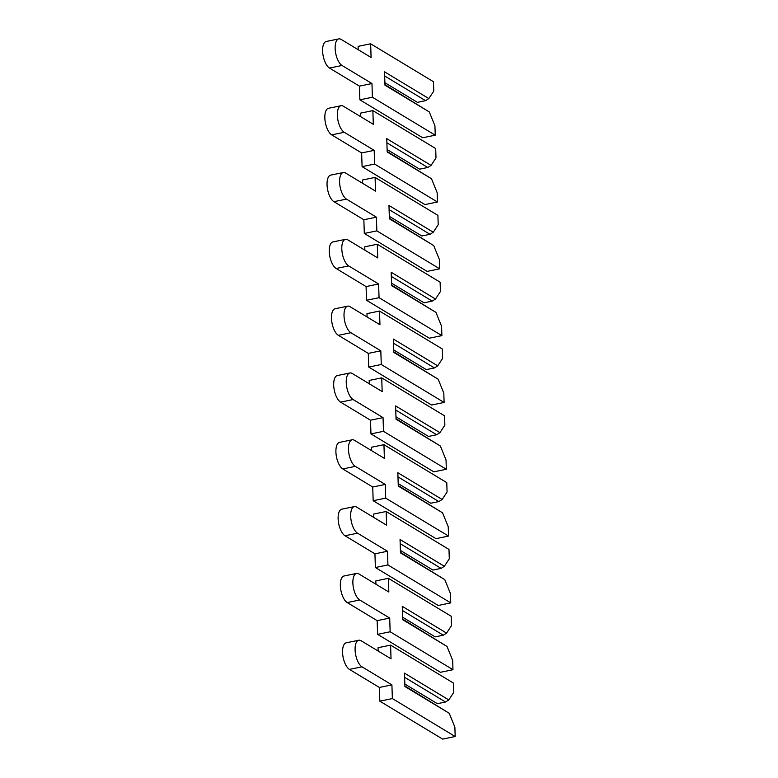 <?xml version="1.0" encoding="UTF-8"?>
<svg xmlns="http://www.w3.org/2000/svg" width="778" height="778" viewBox="0 0 778 778"><rect width="100%" height="100%" fill="white"/><g stroke="black" fill="none" stroke-linecap="round" stroke-linejoin="round"><path stroke-width="1.17" d="M404.842 684.047L437.362 703.682L445.522 702.009L448.789 699.918L453.73 692.42L453.418 683.065L390.585 645.127L391.042 658.82L361.118 640.751A13.829 5.952 78.4 0 0 358.765 640.236A13.829 5.952 78.4 0 0 355.293 652.411A13.829 5.952 78.4 0 0 361.984 666.814L391.908 684.883L392.365 698.576L455.188 736.523L454.877 727.167L449.237 713.28L404.91 686.001M358.765 640.236L346.22 642.813A13.829 5.952 78.4 0 0 342.758 654.988A13.829 5.952 78.4 0 0 349.439 669.391L379.372 687.46L379.82 701.163L442.653 739.1L455.188 736.523M390.585 645.127L378.05 647.704L378.157 651.04M445.522 702.009L404.618 677.307M449.237 713.28L404.92 686.527L404.482 673.155L448.789 699.918M391.908 684.883L379.372 687.46M392.365 698.576L379.82 701.163M402.625 617.226L435.155 636.871L443.304 635.198L446.572 633.107L451.512 625.609L451.201 616.254L388.368 578.317L388.825 592.009L358.901 573.94A13.829 5.952 78.4 0 0 356.548 573.425A13.829 5.952 78.4 0 0 353.076 585.591A13.829 5.952 78.4 0 0 359.767 599.994L389.69 618.063L390.148 631.765L452.971 669.702L452.66 660.357L447.019 646.469L402.693 619.181M356.548 573.425L344.002 576.002A13.829 5.952 78.4 0 0 340.54 588.168A13.829 5.952 78.4 0 0 347.221 602.571L377.155 620.65L377.602 634.342L440.436 672.289L452.971 669.702M388.368 578.317L375.832 580.894L375.939 584.229M443.304 635.198L402.401 610.497M447.019 646.469L402.712 619.706L402.265 606.344L446.572 633.107M389.69 618.063L377.155 620.65M390.148 631.765L377.602 634.342M400.407 550.416L432.938 570.06L441.087 568.378L444.355 566.287L449.295 558.789L448.984 549.443L386.16 511.496L386.608 525.199L356.684 507.12A13.829 5.952 78.4 0 0 354.33 506.604A13.829 5.952 78.4 0 0 350.868 518.78A13.829 5.952 78.4 0 0 357.549 533.183L387.473 551.252L387.93 564.945L450.754 602.892L450.443 593.536L444.802 579.649L400.476 552.37M354.33 506.604L341.795 509.182A13.829 5.952 78.4 0 0 338.323 521.357A13.829 5.952 78.4 0 0 345.004 535.76L374.938 553.829L375.385 567.532L438.218 605.469L450.754 602.892M386.16 511.496L373.615 514.073L373.732 517.419M441.087 568.378L400.184 543.676M444.802 579.649L400.495 552.895L400.048 539.533L444.355 566.287M387.473 551.252L374.938 553.829M387.93 564.945L375.385 567.532M398.19 483.595L430.72 503.24L438.87 501.567L442.137 499.476L447.078 491.978L446.767 482.623L383.943 444.685L384.39 458.378L354.467 440.309A13.829 5.952 78.4 0 0 352.113 439.794A13.829 5.952 78.4 0 0 348.651 451.96A13.829 5.952 78.4 0 0 355.332 466.362L385.256 484.441L385.713 498.134L448.536 536.071L448.235 526.725L442.585 512.838L398.258 485.55M352.113 439.794L339.578 442.371A13.829 5.952 78.4 0 0 336.106 454.546A13.829 5.952 78.4 0 0 342.797 468.94L372.72 487.018L373.177 500.711L436.001 538.658L448.536 536.071M383.943 444.685L371.398 447.262L371.514 450.598M438.87 501.567L397.966 476.865M442.585 512.838L398.278 486.075L397.83 472.713L442.137 499.476M385.256 484.441L372.72 487.018M385.713 498.134L373.177 500.711M395.973 416.784L428.503 436.429L436.653 434.746L439.93 432.656L444.86 425.167L444.549 415.812L381.726 377.865L382.173 391.567L352.249 373.489A13.829 5.952 78.4 0 0 349.896 372.973A13.829 5.952 78.4 0 0 346.434 385.149A13.829 5.952 78.4 0 0 353.115 399.552L383.039 417.621L383.496 431.323L446.329 469.26L446.018 459.905L440.367 446.018L396.041 418.739M349.896 372.973L337.36 375.55A13.829 5.952 78.4 0 0 333.888 387.726A13.829 5.952 78.4 0 0 340.579 402.129L370.503 420.198L370.96 433.9L433.784 471.838L446.329 469.26M381.726 377.865L369.18 380.442L369.297 383.787M436.653 434.746L395.749 410.055M440.367 446.018L396.06 419.264L395.613 405.902L439.93 432.656M383.039 417.621L370.503 420.198M383.496 431.323L370.96 433.9M393.756 349.974L426.286 369.608L434.435 367.936L437.713 365.845L442.643 358.347L442.332 348.991L379.508 311.054L379.956 324.747L350.032 306.678A13.829 5.952 78.4 0 0 347.678 306.162A13.829 5.952 78.4 0 0 344.216 318.338A13.829 5.952 78.4 0 0 350.897 332.731L380.821 350.81L381.278 364.503L444.112 402.45L443.8 393.094L438.15 379.207L393.824 351.919M347.678 306.162L335.143 308.74A13.829 5.952 78.4 0 0 331.671 320.915A13.829 5.952 78.4 0 0 338.362 335.318L368.286 353.387L368.743 367.08L431.566 405.027L444.112 402.45M379.508 311.054L366.963 313.631L367.08 316.967M434.435 367.936L393.532 343.234M438.15 379.207L393.843 352.444L393.396 339.082L437.713 365.845M380.821 350.81L368.286 353.387M381.278 364.503L368.743 367.08M391.538 283.153L424.068 302.798L432.218 301.115L435.495 299.024L440.426 291.536L440.115 282.181L377.291 244.234L377.748 257.936L347.815 239.857A13.829 5.952 78.4 0 0 345.461 239.342A13.829 5.952 78.4 0 0 341.999 251.518A13.829 5.952 78.4 0 0 348.68 265.92L378.604 283.989L379.061 297.692L441.894 335.629L441.583 326.274L435.933 312.386L391.606 285.108M345.461 239.342L332.926 241.929A13.829 5.952 78.4 0 0 329.464 254.095A13.829 5.952 78.4 0 0 336.145 268.498L366.068 286.567L366.526 300.269L429.349 338.206L441.894 335.629M377.291 244.234L364.746 246.821L364.863 250.156M432.218 301.115L391.324 276.423M435.933 312.386L391.626 285.633L391.178 272.271L435.495 299.024M378.604 283.989L366.068 286.567M379.061 297.692L366.526 300.269M389.331 216.342L421.851 235.977L430.001 234.304L433.278 232.214L438.209 224.716L437.897 215.36L375.074 177.423L375.531 191.116L345.597 173.047A13.829 5.952 78.4 0 0 343.244 172.531A13.829 5.952 78.4 0 0 339.782 184.707A13.829 5.952 78.4 0 0 346.463 199.1L376.396 217.179L376.844 230.872L439.677 268.818L439.366 259.463L433.716 245.576L389.389 218.287M343.244 172.531L330.708 175.108A13.829 5.952 78.4 0 0 327.246 187.284A13.829 5.952 78.4 0 0 333.927 201.687L363.851 219.756L364.308 233.449L427.132 271.396L439.677 268.818M375.074 177.423L362.538 180L362.645 183.336M430.001 234.304L389.107 209.603M433.716 245.576L389.408 218.812L388.961 205.45L433.278 232.214M376.396 217.179L363.851 219.756M376.844 230.872L364.308 233.449M387.113 149.522L419.634 169.166L427.783 167.494L431.061 165.403L435.991 157.905L435.69 148.549L372.856 110.602L373.314 124.305L343.38 106.236A13.829 5.952 78.4 0 0 341.027 105.711A13.829 5.952 78.4 0 0 337.564 117.886A13.829 5.952 78.4 0 0 344.246 132.289L374.179 150.358L374.626 164.061L437.46 201.998L437.148 192.643L431.498 178.765L387.172 151.477M341.027 105.711L328.491 108.298A13.829 5.952 78.4 0 0 325.029 120.464A13.829 5.952 78.4 0 0 331.71 134.866L361.634 152.945L362.091 166.638L424.924 204.575L437.46 201.998M372.856 110.602L360.321 113.189L360.428 116.525M427.783 167.494L386.89 142.792M431.498 178.765L387.191 152.002L386.754 138.64L431.061 165.403M374.179 150.358L361.634 152.945M374.626 164.061L362.091 166.638M384.896 82.711L417.416 102.346L425.566 100.673L428.843 98.582L433.784 91.084L433.472 81.739L370.639 43.792L371.096 57.484L341.172 39.415A13.829 5.952 78.4 0 0 338.819 38.9A13.829 5.952 78.4 0 0 335.347 51.076A13.829 5.952 78.4 0 0 342.028 65.478L371.962 83.547L372.409 97.24L435.242 135.187L434.931 125.832L429.291 111.944L384.954 84.666M338.819 38.9L326.274 41.477A13.829 5.952 78.4 0 0 322.812 53.653A13.829 5.952 78.4 0 0 329.493 68.056L359.417 86.125L359.874 99.827L422.707 137.764L435.242 135.187M370.639 43.792L358.104 46.369L358.211 49.704M425.566 100.673L384.672 75.972M429.291 111.944L384.974 85.191L384.536 71.829L428.843 98.582M371.962 83.547L359.417 86.125M372.409 97.24L359.874 99.827M361.984 666.814L349.439 669.391M359.767 599.994L347.221 602.571M357.549 533.183L345.004 535.76M355.332 466.362L342.797 468.94M353.115 399.552L340.579 402.129M350.897 332.731L338.362 335.318M348.68 265.92L336.145 268.498M346.463 199.1L333.927 201.687M344.246 132.289L331.71 134.866M342.028 65.478L329.493 68.056"/></g></svg>
